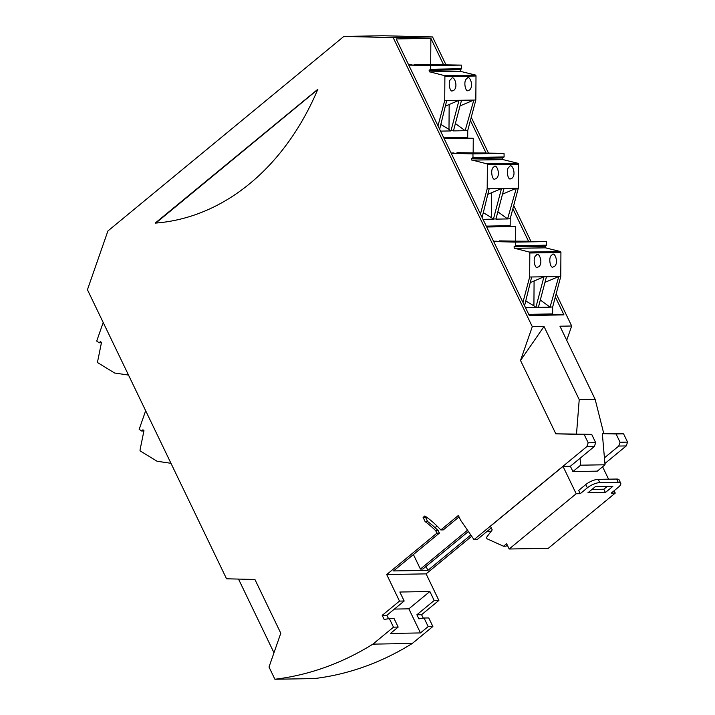 <?xml version="1.0" encoding="UTF-8"?>
<svg xmlns="http://www.w3.org/2000/svg" width="715" height="715" viewBox="0 0 715 715"><rect width="100%" height="100%" fill="white"/><g stroke="black" fill="none" stroke-linecap="round" stroke-linejoin="round"><path stroke-width="1.07" d="M432.566 36.948L393.179 37.618L343.852 36.42L383.24 35.75L432.566 36.948L445.937 64.734M471.239 117.305L488.408 152.965M513.71 205.545L530.87 241.205M556.172 293.776L571.687 326.004L566.718 340.26M603.728 433.37L623.587 433.853L627.564 442.12L626.242 445.928L604.917 463.508M471.703 536.268L426.095 573.877L438.876 600.421L421.582 614.686L423.244 618.144M398.166 627.082L393.482 627.162L389.362 618.609L394.054 618.529L398.166 627.082L390.453 633.445L420.456 632.936L428.178 626.572L424.067 618.019L428.75 617.939L432.87 626.492L412.287 643.464A385.126 292.846 89 0 1 314.287 678.58L274.9 679.25L269.01 667.024L280.789 633.231L254.924 579.481L226.548 578.793L87.436 289.736L107.902 230.981L343.852 36.42M273.979 652.768L238.515 579.078M412.287 643.464L372.899 644.135A385.126 292.846 89 0 1 274.9 679.25M372.899 644.135L393.482 627.162M428.178 626.572L432.87 626.492M424.067 618.019L418.856 618.85L416.89 614.766L421.582 614.686M416.89 614.766L434.184 600.502L438.876 600.421M389.362 618.609L384.161 619.44L382.194 615.356L399.488 601.092L386.708 574.538L426.095 573.877M399.488 601.092L404.172 601.011L386.878 615.275L388.549 618.734M434.184 600.502L429.858 591.52L399.846 592.029L404.172 601.011M386.708 574.538L436.892 533.158L439.394 533.113L393.536 570.936L427.919 570.347L470.81 534.981M436.892 533.158L435.739 530.745A112.166 85.291 -91 0 0 425.094 521.548L423.11 517.419L424.889 515.953A116.983 88.955 89 0 1 440.798 529.94L458.36 515.461L460.719 520.359L474.018 539.637L586.854 446.589L588.177 442.791L584.2 434.523L555.823 433.826L520.52 360.476L532.3 326.675L393.179 37.618M440.798 529.94L443.3 529.895L458.387 517.454L459.307 517.437M487.165 531.317L491.187 531.245M491.268 527.938L477.146 539.584L474.018 539.637M627.564 442.12L620.066 442.254L616.08 433.978L602.343 433.648L604.425 457.85L618.743 446.053L626.242 445.928M616.08 433.978L623.587 433.853M602.343 433.648L603.791 433.621L595.139 399.328L579.222 399.596L544.026 326.478L532.3 326.675M571.687 326.004L559.952 326.21L595.139 399.328M443.55 64.672L430.877 38.342L396.173 38.932L529.27 315.476L563.965 314.886L555.332 296.94M528.474 241.143L512.87 208.709M486.012 152.912L470.399 120.469M155.218 223.062L317.862 89.241A264.255 200.942 89 0 1 155.459 223.098L155.906 223.062M429.858 591.52L408.855 608.831L420.456 632.936M394.394 609.082L408.855 608.831M426.042 566.441L427.919 570.347M426.212 516.882L425.613 517.383L427.597 521.512A112.166 85.291 89 0 1 438.232 530.709L439.394 533.113M438.232 530.709L435.739 530.745M618.743 446.053L620.066 442.254M604.425 457.85L605.024 464.777L597.302 471.149L572.921 471.56L580.643 465.188L580.044 458.27L570.364 466.251L572.921 471.56M614.131 490.731L615.266 493.082L611.2 493.153L618.305 487.29A9.626 3.235 154.3 0 0 620.727 483.224A9.626 3.235 154.3 0 0 618.225 482.303L599.787 482.616A9.626 3.235 154.3 0 0 587.355 487.818L580.249 493.672L576.192 493.743L563.018 466.377L570.364 466.251M580.249 493.672L578.676 490.41L585.782 484.547L587.355 487.818M602.602 466.779L608.572 479.175M563.018 466.377L490.436 526.222L492.206 529.895L486.397 537.546L486.987 538.77L503.53 546.242L506.613 543.695L509.169 549.004L548.244 548.342L615.266 493.082M579.222 399.596L576.505 434.085L591.698 434.389L584.2 434.523M580.643 465.188L605.024 464.777M430.877 38.342L430.689 64.404M563.965 314.886L536.053 314.216M473.16 152.644L473.259 138.281L451.129 137.754M515.622 240.875L515.721 226.512L493.627 225.985M520.52 360.476L544.026 326.478M555.823 433.826L576.505 434.085M591.698 434.389L595.684 442.665L588.177 442.791M586.854 446.589L594.362 446.464L580.044 458.27M425.613 517.383L423.11 517.419M427.597 521.512L425.094 521.548M386.878 615.275L382.194 615.356M435.069 527.652L437.035 526.025M576.192 493.743L509.169 549.004M607.169 486.486L603.835 489.23L591.975 489.435M620.727 483.224L619.154 479.953A9.626 3.235 154.3 0 0 616.652 479.041L598.214 479.354A9.626 3.235 154.3 0 0 585.782 484.547M595.309 486.683L612.818 486.388L605.408 492.501L587.9 492.796L595.309 486.683M594.362 446.464L595.684 442.665M486.692 227.004L515.721 226.512M473.259 138.281L444.23 138.773M317.719 89.581L155.843 223.053M467.521 530.217L420.402 569.069L413.413 554.545M420.402 569.069L422.905 569.024L468.405 531.504M503.53 546.242L506.032 546.197L507.31 545.143M605.408 492.501L603.835 489.23M103.192 322.483L96.713 341.1L99.162 342.771L100.493 341.538L101.494 342.458L97.58 361.719A0.965 0.733 89 0 0 97.982 362.836L114.606 373.016L128.494 375.062M99.162 342.771L101.396 342.726M499.454 240.883L546.492 241.581L546.591 245.191L545.17 246.228L545.366 247.81L560.328 251.51A0.965 0.733 -91 0 1 560.926 252.467L560.766 276.491L552.677 306.923L550.094 307.164L540.281 299.987M528.725 314.341L552.632 313.939L552.677 306.923M560.766 276.491L558.773 276.526L550.103 306.967M553.088 266.981C550.505 269.162 547.851 256.998 551.873 255.067C554.25 250.438 559.318 262.718 554.402 266.516L553.088 266.981M537.457 267.249C534.874 269.43 532.219 257.266 536.241 255.327C538.618 250.706 543.686 262.977 538.77 266.775L537.457 267.249M550.094 307.164L538.377 307.361L546.457 276.732L543.963 276.776L535.875 307.405L525.471 307.584M546.457 276.732L558.773 276.526L544.964 282.362M560.926 252.467L529.824 252.994L529.654 277.018L543.963 276.776L530.262 282.613M529.824 252.994A0.965 0.733 -91 0 0 529.225 252.038L514.889 248.355L545.992 247.828M528.394 241.205L512.521 241.241L528.394 241.205M512.771 241.464L496.889 241.509L512.771 241.464M493.547 241.25L496.46 241.196M546.492 241.581L515.39 242.108L493.707 241.581M522.942 302.32L529.654 277.018M514.889 248.355L514.264 248.337L514.067 246.764L515.488 245.719L515.39 242.108M514.264 248.337L545.366 247.81M546.591 245.191L515.488 245.719M535.875 307.209L538.377 307.173M524.569 305.716L531.647 276.982M535.875 307.405L533.917 305.868L534.087 281.245M533.917 305.868L525.757 300.899M514.067 246.764L545.17 246.228M414.521 64.421L461.559 65.11L461.658 68.729L460.237 69.766L460.442 71.339L475.404 75.039A0.965 0.733 -91 0 1 476.002 76.005L475.832 100.02L467.753 130.461L465.17 130.693L455.357 123.516M443.792 137.87L467.699 137.468L467.753 130.461M475.832 100.02L473.839 100.055L465.17 130.505M468.164 90.519C465.572 92.7 462.918 80.527 466.94 78.596C469.317 73.976 474.385 86.247 469.469 90.045L468.164 90.519M452.532 90.778C449.941 92.959 447.295 80.795 451.308 78.864C453.685 74.235 458.762 86.515 453.837 90.313L452.532 90.778M465.17 130.693L453.444 130.899L461.533 100.27L459.03 100.306L450.942 130.934L440.538 131.113M461.533 100.27L473.839 100.055L460.031 105.9M476.002 76.005L444.891 76.532L444.73 100.547L459.03 100.306L445.329 106.151M444.891 76.532A0.965 0.733 -91 0 0 444.292 75.567L429.956 71.884L461.059 71.357M443.47 64.734L427.588 64.77L443.47 64.734M427.838 65.002L411.956 65.038L427.838 65.002M408.614 64.779L411.536 64.734M461.559 65.11L430.457 65.637L408.774 65.11M438.009 125.849L444.73 100.547M429.956 71.884L429.331 71.875L429.134 70.293L430.555 69.257L430.457 65.637M429.331 71.875L460.442 71.339M461.658 68.729L430.555 69.257M450.951 130.747L453.444 130.702M439.645 129.245L446.723 100.52M450.942 130.934L448.993 129.397L449.163 104.783M448.993 129.397L440.833 124.428M429.134 70.293L460.237 69.766M456.992 152.653L504.03 153.35L504.12 156.96L502.699 157.997L502.904 159.579L517.866 163.27A0.965 0.733 -91 0 1 518.464 164.236L518.295 188.26L510.215 218.692L507.632 218.933L497.819 211.756M486.263 226.11L510.161 225.699L510.215 218.692M518.295 188.26L516.302 188.295L507.632 218.736M510.626 178.75C508.034 180.931 505.389 168.767 509.402 166.827C511.779 162.207 516.856 174.478 511.931 178.276L510.626 178.75M494.995 179.018C492.412 181.199 489.757 169.035 493.77 167.096C496.156 162.475 501.224 174.746 496.299 178.544L494.995 179.018M507.632 218.933L495.915 219.13L503.995 188.501L501.492 188.546L493.413 219.174L483.009 219.353M503.995 188.501L516.302 188.295L502.502 194.131M518.464 164.236L487.362 164.763L487.192 188.787L501.492 188.546L487.8 194.382M487.362 164.763A0.965 0.733 -91 0 0 486.763 163.798L472.418 160.124L503.53 159.597M485.932 152.965L470.05 153.01L485.932 152.965M470.3 153.233L454.427 153.278L470.3 153.233M451.085 153.019L453.998 152.965M504.03 153.35L472.928 153.877L451.245 153.35M480.471 214.089L487.192 188.787M472.418 160.124L471.802 160.106L471.596 158.524L473.017 157.488L472.928 153.877M471.802 160.106L502.904 159.579M504.12 156.96L473.017 157.488M493.413 218.978L495.915 218.933M482.107 217.485L489.185 188.751M493.413 219.174L491.455 217.637L491.625 193.014M491.455 217.637L483.295 212.659M471.596 158.524L502.699 157.997M145.663 410.723L139.175 429.331L141.624 431.002L142.955 429.778L143.956 430.698L140.042 449.95A0.965 0.733 89 0 0 140.444 451.076L157.068 461.255L170.965 463.293M141.624 431.002L143.858 430.966M599.787 482.616L598.214 479.354M616.652 479.041L618.225 482.303M560.328 251.51L529.225 252.038M475.404 75.039L444.292 75.567M517.866 163.27L486.763 163.798"/></g></svg>
